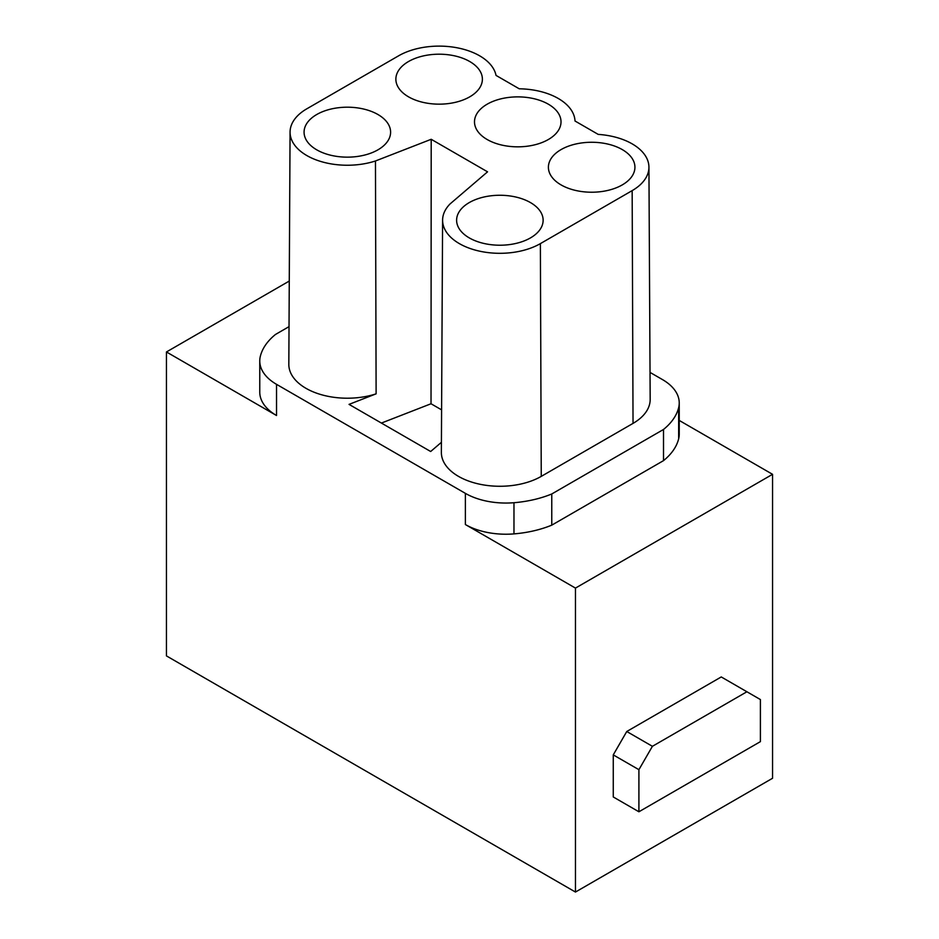 <?xml version="1.0" encoding="UTF-8"?>
<svg xmlns="http://www.w3.org/2000/svg" width="939" height="939" viewBox="0 0 939 939"><rect width="100%" height="100%" fill="white"/><g stroke="black" fill="none" stroke-linecap="round" stroke-linejoin="round"><path stroke-width="1.41" d="M551.768 525.147A85.907 49.603 0 0 1 513.973 533.892A57.267 33.065 0 0 1 465.38 524.537L575.466 588.096L772.551 474.312L772.551 778.267L575.466 892.05L166.449 655.903L166.449 351.961L276.536 415.519L276.536 384.344L465.38 493.362A57.267 33.065 0 0 0 513.973 502.717A85.907 49.603 0 0 0 551.768 493.973L551.768 525.147L663.509 460.638A85.907 49.603 0 0 0 678.662 438.818A57.267 33.065 0 0 0 679.237 434.135L679.237 402.96A57.267 33.065 0 0 0 662.465 379.579L650.034 372.407M289.271 281.054L166.449 351.961M772.551 474.312L679.237 420.437M652.405 746.305L638.907 769.687L638.907 811.777L613.261 796.965L613.261 754.886L626.759 731.504L721.258 676.949L746.904 691.761L652.405 746.305L626.759 731.504M575.466 588.096L575.466 892.05M663.509 460.638L663.509 429.463A85.907 49.603 0 0 0 678.662 407.643A57.267 33.065 0 0 0 679.237 402.96M289.024 326.643L275.491 334.46A85.907 49.603 0 0 0 260.338 356.28A57.267 33.065 0 0 0 259.763 360.963A57.267 33.065 0 0 0 276.536 384.344M259.763 360.963L259.763 392.138A57.267 33.065 0 0 0 276.536 415.519M441.588 409.862L431.024 403.758L381.41 423.066M561.076 149.583A43.264 24.977 -0 0 0 548.399 167.33A43.264 24.977 -0 0 0 575.173 190.335A43.264 24.977 -0 0 0 622.252 184.913A43.264 24.977 -0 0 0 634.928 167.33A43.264 24.977 -0 0 0 608.284 144.183A43.264 24.977 -0 0 0 561.076 149.583M469.277 202.578A43.264 24.977 -0 0 0 456.612 220.325A43.264 24.977 -0 0 0 483.374 243.33A43.264 24.977 -0 0 0 530.465 237.907A43.264 24.977 -0 0 0 543.129 220.325A43.264 24.977 -0 0 0 516.485 197.178A43.264 24.977 -0 0 0 469.277 202.578M316.748 114.511A43.264 24.977 -0 0 0 304.072 132.258A43.264 24.977 -0 0 0 330.845 155.264A43.264 24.977 -0 0 0 377.924 149.841A43.264 24.977 -0 0 0 390.601 132.258A43.264 24.977 -0 0 0 363.956 109.112A43.264 24.977 -0 0 0 316.748 114.511M408.535 61.516A43.264 24.977 -0 0 0 395.871 79.263A43.264 24.977 -0 0 0 422.632 102.269A43.264 24.977 -0 0 0 469.723 96.846A43.264 24.977 -0 0 0 482.388 79.263A43.264 24.977 -0 0 0 455.744 56.117A43.264 24.977 -0 0 0 408.535 61.516M487.165 104.194A43.264 24.977 -0 0 0 474.5 121.929A43.264 24.977 -0 0 0 501.262 144.946A43.264 24.977 -0 0 0 548.353 139.512A43.264 24.977 -0 0 0 561.017 121.929A43.264 24.977 -0 0 0 534.373 98.795A43.264 24.977 -0 0 0 487.165 104.194M487.552 171.825L431.201 139.289L375.459 160.98A57.267 33.065 180 0 1 290.069 132.07A57.267 33.065 180 0 1 306.842 108.795L398.629 55.8A57.267 33.065 180 0 1 457.974 47.959A57.267 33.065 180 0 1 496.027 75.402L519.232 88.794A57.267 33.065 180 0 1 575.008 121.002L598.213 134.394A57.267 33.065 180 0 1 648.931 167.142A57.267 33.065 180 0 1 632.158 190.629L540.371 243.624A57.267 33.065 180 0 1 477.869 250.772A57.267 33.065 180 0 1 442.598 220.137A57.267 33.065 180 0 1 449.981 204.009L487.552 171.825M375.459 160.98L376.116 393.84L349.038 404.38L430.672 451.506L441.412 442.316M442.598 220.137L441.365 452.387A58.511 33.781 0 0 0 477.399 483.679A58.511 33.781 0 0 0 541.251 476.378L633.039 423.383A58.511 33.781 0 0 0 650.175 399.392L648.931 167.142M290.069 132.07L288.825 364.32A58.511 33.781 0 0 0 376.116 393.84M431.201 139.289L431.024 403.758M663.509 429.463L551.768 493.973M638.907 769.687L613.261 754.886M638.907 811.777L760.402 741.634L760.402 699.555L746.904 691.761M465.38 524.537L465.38 493.362M513.973 533.892L513.973 502.717M678.662 438.818L678.662 407.643M540.371 243.624L541.251 476.378M632.158 190.629L633.039 423.383"/></g></svg>
